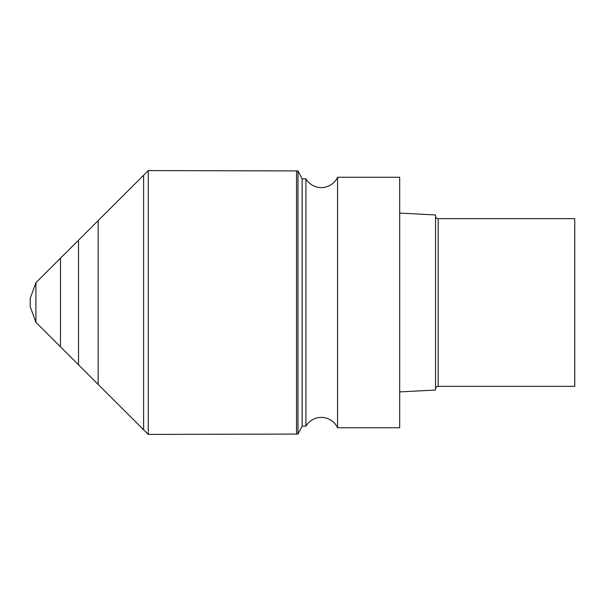 <?xml version="1.0" encoding="UTF-8"?>
<svg xmlns="http://www.w3.org/2000/svg" width="605" height="605" viewBox="0 0 605 605"><rect width="100%" height="100%" fill="white"/><g stroke="black" fill="none" stroke-linecap="round" stroke-linejoin="round"><path stroke-width="0.91" d="M35.914 322.284L35.914 282.716L30.25 298.25L30.25 306.75L35.914 322.284L148.27 434.405L296.548 434.08L296.548 170.92L297.985 170.928L302.145 178.853L305.941 178.853A17.9 17.9 0 0 0 337.545 177.257L399.678 177.257L399.678 427.743L337.545 427.743L337.545 177.257M148.27 434.405L148.27 170.595L296.548 170.92L296.548 434.08L297.985 434.072L297.985 170.928M35.914 282.716L148.27 170.595M297.985 434.072L302.145 426.147L302.145 178.853M302.145 426.147L305.941 426.147L305.941 178.853M305.941 426.147A17.9 17.9 0 0 1 337.545 427.743M399.678 391.911L435.539 390.036L435.539 214.964L399.678 213.089M435.539 388.735A2.647 2.647 0 0 1 438.171 386.345L574.75 386.345L574.75 218.655L438.171 218.655A2.647 2.647 0 0 1 435.539 216.265M143.612 429.762L143.612 175.238M98.154 384.387L98.154 220.613M78.529 364.702L78.529 240.298M60.485 346.657L60.485 258.343M438.171 386.345L438.171 218.655"/></g></svg>
